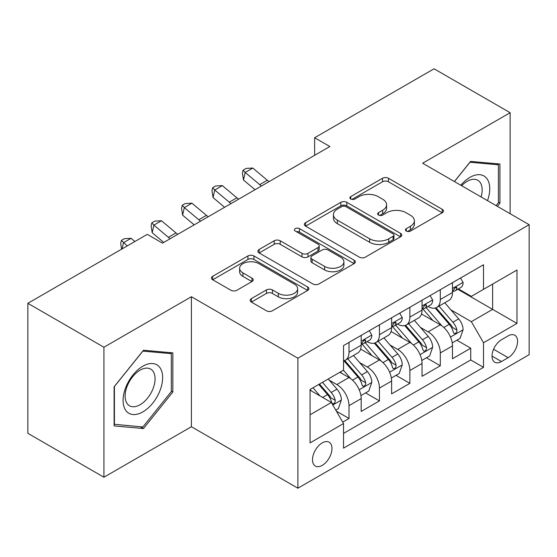 <?xml version="1.0" encoding="UTF-8"?>
<svg xmlns="http://www.w3.org/2000/svg" width="557" height="557" viewBox="0 0 557 557"><rect width="100%" height="100%" fill="white"/><g stroke="black" fill="none" stroke-linecap="round" stroke-linejoin="round"><path stroke-width="0.84" d="M406.304 231.071A2.959 1.706 0 0 0 410.488 231.071L442.223 212.753A4.226 2.437 0 0 0 443.456 211.026A4.226 2.437 0 0 0 442.223 209.307L388.459 178.268A4.226 2.437 0 0 0 382.485 178.268L350.757 196.586A2.959 1.706 0 0 0 349.887 197.791A2.959 1.706 0 0 0 350.757 199.002A2.959 1.706 0 0 0 354.934 199.002L359.042 196.628A13.514 7.805 0 0 1 378.154 196.628L382.638 199.218A13.514 7.805 0 0 1 386.593 204.732A13.514 7.805 0 0 1 382.638 210.254L378.53 212.621A2.959 1.706 0 0 0 377.667 213.832A2.959 1.706 0 0 0 378.53 215.037A2.959 1.706 0 0 0 382.715 215.037L386.816 212.67A13.514 7.805 0 0 1 405.935 212.67L410.412 215.253A13.514 7.805 0 0 1 414.373 220.774A13.514 7.805 0 0 1 410.412 226.288L406.304 228.662A2.959 1.706 0 0 0 405.44 229.867A2.959 1.706 0 0 0 406.304 231.071L406.304 228.662M322.238 465.374A13.772 7.951 120 0 0 331.234 453.238A13.772 7.951 120 0 0 329.124 442.202A13.772 7.951 120 0 0 322.238 442.885A13.772 7.951 120 0 0 313.243 455.02A13.772 7.951 120 0 0 315.353 466.056A13.772 7.951 120 0 0 322.238 465.374M251.374 298.629A4.226 2.437 0 0 0 250.135 300.348A4.226 2.437 0 0 0 251.374 302.075L266.455 310.785A4.226 2.437 0 0 0 272.429 310.785L307.673 290.434A4.226 2.437 0 0 0 308.905 288.714A4.226 2.437 0 0 0 307.673 286.987L253.908 255.948A4.226 2.437 0 0 0 247.935 255.948L212.69 276.293A4.226 2.437 0 0 0 211.458 278.02A4.226 2.437 0 0 0 212.69 279.746L230.911 290.26A4.226 2.437 0 0 0 236.885 290.26L251.966 281.557A4.226 2.437 0 0 0 253.205 279.83A4.226 2.437 0 0 0 251.966 278.103L242.936 272.888A11.3 6.524 0 0 1 239.621 268.279A11.3 6.524 0 0 1 246.598 262.25A11.3 6.524 0 0 1 258.914 263.663L294.305 284.098A11.3 6.524 0 0 1 297.612 288.714A11.3 6.524 0 0 1 290.643 294.737A11.3 6.524 0 0 1 278.326 293.323L272.429 289.918A4.226 2.437 0 0 0 266.455 289.918L251.374 298.629L251.374 302.075M191.399 296.728L103.922 347.234L27.85 303.314L27.85 433.311L103.922 477.231L191.399 426.725L297.898 488.211L297.898 358.214L191.399 296.728L191.399 426.725M510.135 213.721L510.135 112.709L422.652 163.215L529.15 224.701L297.898 358.214M510.135 112.709L434.063 68.79L314.635 137.739L314.635 155.306M27.85 303.314L147.278 234.358L162.491 243.144L329.848 146.526L314.635 137.739M359.342 257.153A4.226 2.437 0 0 0 365.315 257.153L400.56 236.809A4.226 2.437 0 0 0 401.792 235.082A4.226 2.437 0 0 0 400.56 233.362L346.795 202.323A4.226 2.437 0 0 0 340.821 202.323L305.577 222.668A4.226 2.437 0 0 0 304.345 224.394A4.226 2.437 0 0 0 305.577 226.114L359.342 257.153M296.456 231.712A2.959 1.706 0 0 1 299.457 232.13L299.457 228.614L354.113 260.175A4.226 2.437 0 0 1 355.352 261.894A4.226 2.437 0 0 1 354.113 263.621L318.869 283.966A4.226 2.437 0 0 1 312.895 283.966L259.137 252.934L259.137 249.48A4.226 2.437 0 0 0 257.898 251.207A4.226 2.437 0 0 0 259.137 252.934M259.137 249.48L274.218 240.77A4.226 2.437 0 0 1 280.192 240.77L301.998 253.358A4.226 2.437 0 0 0 307.972 253.358L317.977 247.587A4.226 2.437 0 0 0 319.21 245.86A4.226 2.437 0 0 0 317.977 244.133L295.273 231.03A2.959 1.706 0 0 1 294.409 229.825A2.959 1.706 0 0 1 296.233 228.245A2.959 1.706 0 0 1 299.457 228.614M342.701 422.115L349.016 418.467L336.386 411.177M329.208 380.153L336.846 384.567A17.211 9.935 60 0 1 349.016 405.642L361.187 398.617L361.187 411.442L379.442 400.901L365.601 392.908M359.634 362.586L367.272 366.993A17.211 9.935 60 0 1 379.442 388.076L391.613 381.051L391.613 393.876L409.875 383.334L396.027 375.341M390.06 345.02L397.698 349.427A17.211 9.935 60 0 1 409.875 370.509L422.046 363.484L422.046 376.309L440.302 365.768L440.302 352.943A17.211 9.935 -120 0 0 428.131 331.861L420.486 327.453M426.453 357.775L440.302 365.768M361.187 398.617A17.211 9.935 -120 0 0 349.016 377.535L339.888 372.264M391.613 381.051A17.211 9.935 -120 0 0 379.442 359.968L360.63 349.107M422.046 363.484A17.211 9.935 -120 0 0 409.875 342.402L391.056 331.54M508.158 335.899L501.46 339.77A13.34 7.701 120 0 0 492.743 351.523A13.34 7.701 120 0 0 494.79 362.21A13.34 7.701 120 0 0 501.46 361.549L508.158 357.685A13.34 7.701 120 0 0 516.868 345.932A13.34 7.701 120 0 0 514.821 335.244A13.34 7.701 120 0 0 508.158 335.899M297.898 488.211L529.15 354.698L529.15 224.701M310.068 414.777L331.366 402.481L343.537 423.564L343.537 448.155L483.511 367.348L483.511 342.75L471.34 321.674L450.919 309.88M343.537 423.564L310.068 442.885L310.068 389.482L343.537 370.154L343.537 345.563L483.511 264.756L483.511 289.348L516.98 270.027L516.98 323.429L483.511 342.75M367.112 341.608L367.272 341.699A17.211 9.935 60 0 0 375.878 342.548L388.048 335.523A17.211 9.935 -120 0 0 391.613 327.641L391.613 317.803M397.545 324.042L397.698 324.132A17.211 9.935 60 0 0 406.311 324.982L418.481 317.956A17.211 9.935 -120 0 0 422.046 310.075L422.046 300.237M343.537 433.402L470.728 359.968L470.728 348.202L452.472 358.743L452.472 345.918A17.211 9.935 -120 0 0 440.302 324.835L421.482 313.967M427.971 306.468L428.131 306.566A17.211 9.935 -120 0 0 436.737 307.415A17.211 9.935 -120 0 0 440.302 299.534L440.302 289.696M436.737 307.415L448.907 300.39A17.211 9.935 -120 0 0 452.472 292.509L452.472 282.671M349.016 342.402L349.016 352.24A17.211 9.935 60 0 1 345.451 360.121A17.211 9.935 60 0 1 343.537 360.811M345.451 360.121L357.622 353.089A17.211 9.935 -120 0 0 361.187 345.215L361.187 335.377M379.442 324.835L379.442 334.673A17.211 9.935 60 0 1 375.878 342.548M409.875 307.269L409.875 317.107A17.211 9.935 60 0 1 406.311 324.982M409.875 370.509L409.875 383.334M379.442 388.076L379.442 400.901M349.016 405.642L349.016 418.467M331.366 402.481L310.068 390.185M471.34 321.674L492.639 309.372L492.639 284.077L516.98 270.027M457.791 289.257L516.98 323.429M458.397 288.902L471.34 296.373L483.511 289.348M103.922 347.234L103.922 477.231M456.886 340.209L470.728 348.202M470.728 359.968L483.511 367.348M497.38 206.355L499.942 203.166L499.942 164.016L470.574 161.391L454.387 181.533M114.115 425.924L143.476 428.542L172.837 392.017L172.837 352.866L143.476 350.242L114.115 386.774L114.115 425.924M498.418 202.288L499.942 203.166M171.319 391.139L172.837 392.017M140.371 426.753L143.476 428.542M407.487 231.489L410.412 229.804A13.514 7.805 0 0 0 414.373 224.283L414.373 220.774M386.593 204.732L386.593 208.248A13.514 7.805 0 0 1 382.638 213.763L379.714 215.455M442.167 212.788L388.459 181.777A4.226 2.437 0 0 0 382.485 181.777L351.933 199.42M400.504 236.843L346.795 205.832A4.226 2.437 0 0 0 340.821 205.832L305.633 226.149M393.089 236.293A2.959 1.706 0 0 0 393.959 235.082A2.959 1.706 0 0 0 393.089 233.877L345.904 206.633A2.959 1.706 0 0 0 341.72 206.633L337.389 209.133A13.514 7.805 0 0 0 333.427 214.647A13.514 7.805 0 0 0 337.389 220.168L369.646 238.793A13.514 7.805 0 0 0 388.758 238.793L393.089 236.293L393.089 239.802A2.959 1.706 0 0 0 393.959 238.598L393.959 235.082M333.427 214.647L333.427 218.163A13.514 7.805 0 0 0 337.389 223.684L337.389 220.168M393.089 239.802L388.758 242.302A13.514 7.805 0 0 1 369.646 242.302L337.389 223.684M259.193 252.962L274.218 244.286L274.218 240.77M319.21 245.86L319.21 249.376A4.226 2.437 0 0 1 317.977 251.096L307.972 256.874A4.226 2.437 0 0 1 301.998 256.874L280.192 244.286A4.226 2.437 0 0 0 274.218 244.286M299.457 232.13L354.057 263.656M324.62 266.42A11.3 6.524 0 0 0 336.936 267.84A11.3 6.524 0 0 0 343.906 261.811A11.3 6.524 0 0 0 340.599 257.195L328.129 249.996A4.226 2.437 0 0 0 322.155 249.996L312.15 255.774A4.226 2.437 0 0 0 310.91 257.501A4.226 2.437 0 0 0 312.15 259.221L324.62 266.42L324.62 269.936A11.3 6.524 0 0 0 336.936 271.35A11.3 6.524 0 0 0 343.906 265.327L343.906 261.811M310.91 257.501L310.91 261.01A4.226 2.437 0 0 0 312.15 262.737L312.15 259.221M324.62 269.936L312.15 262.737M297.612 288.714L297.612 292.223A11.3 6.524 0 0 1 290.643 298.253A11.3 6.524 0 0 1 278.326 296.839L272.429 293.435A4.226 2.437 0 0 0 266.455 293.435L251.43 302.11M239.621 268.279L239.621 271.788A11.3 6.524 0 0 0 242.936 276.404L242.936 272.888M251.91 281.584L242.936 276.404M307.617 290.469L253.908 259.465A4.226 2.437 0 0 0 247.935 259.465L212.753 279.774M452.214 342.903L460.082 338.364L463.118 329.577A11.405 6.587 -120 0 0 458.683 318.869L444.778 302.771M441.993 325.949L426.105 307.548M432.949 320.588L423.724 309.915A27.328 15.777 -120 0 0 422.881 308.961M435.184 308.035L449.248 324.313A11.405 6.587 60 0 1 453.314 332.174L454.143 333.525L455.682 333.309L456.712 332.056L456.963 330.064A11.405 6.587 -120 0 0 452.897 322.211L438.993 306.113M436.013 307.77L451.121 325.26A5.807 3.356 60 0 1 452.583 327.537L456.963 330.064M460.535 278.02L463.118 282.496A11.405 6.587 60 0 1 460.757 287.544L454.978 290.879A11.405 6.587 -120 0 0 456.963 288.254L456.726 287.238L455.299 287.523L453.314 290.357A11.405 6.587 60 0 1 452.472 291.979M452.855 291.415L452.897 291.415A11.405 6.587 -120 0 0 454.978 290.879M261.47 186.003A21.514 12.421 60 0 1 259.68 184.625L245.177 172.44L243.486 180.029L255.022 189.721M269.073 181.61A21.514 12.421 60 0 1 267.283 180.238L252.781 168.047L245.177 172.44L243.096 170.157L246.138 168.395L252.781 168.047M243.486 180.029L242.42 173.192L243.096 170.157M487.493 200.652A27.968 16.146 120 0 0 469.969 177.356A27.968 16.146 120 0 0 460.806 185.244M481.102 196.962A21.18 12.226 120 0 0 477.781 180.252A21.18 12.226 120 0 0 467.198 181.303A21.18 12.226 120 0 0 461.649 185.732M454.449 181.568L469.969 162.261L498.418 164.802L498.418 202.734L496.099 205.617M496.531 163.709L498.418 164.802M159.998 390.575A27.968 16.146 120 0 0 152.757 363.554A27.968 16.146 120 0 0 125.736 387.512A27.968 16.146 120 0 0 132.977 414.533A27.968 16.146 120 0 0 159.998 390.575M153.064 388.598A21.18 12.226 120 0 0 150.682 369.103A21.18 12.226 120 0 0 127.128 386.286A21.18 12.226 120 0 0 129.502 405.781A21.18 12.226 120 0 0 153.064 388.598M114.415 424.434L114.415 386.502L142.87 351.112L171.319 353.653L171.319 391.585L142.87 426.975L114.115 424.26M169.432 352.56L171.319 353.653M421.788 360.47L429.649 355.93L432.692 347.143A11.405 6.587 -120 0 0 428.249 336.435L414.352 320.338M411.56 343.516L395.672 325.121M402.523 338.155L393.298 327.481A27.328 15.777 -120 0 0 392.455 326.527M404.758 325.601L418.822 341.88A11.405 6.587 60 0 1 422.881 349.74L423.717 351.091L425.256 350.875L426.286 349.622L426.537 347.631A11.405 6.587 -120 0 0 422.471 339.777L408.566 323.68M405.587 325.337L420.695 342.834A5.807 3.356 60 0 1 422.157 345.103L426.537 347.631M391.362 378.036L399.223 373.496L402.265 364.71A11.405 6.587 -120 0 0 397.823 354.001L383.919 337.911M381.134 361.082L365.246 342.687M372.097 355.728L362.872 345.048A27.328 15.777 -120 0 0 362.022 344.094M374.332 343.168L388.389 359.453A11.405 6.587 60 0 1 392.455 367.307L393.284 368.657L394.829 368.442L395.86 367.188L396.111 365.197A11.405 6.587 -120 0 0 392.044 357.343L378.14 341.246M375.153 342.903L390.269 360.4A5.807 3.356 60 0 1 391.731 362.67L396.111 365.197M360.929 395.602L368.797 391.063L371.839 382.276A11.405 6.587 -120 0 0 367.397 371.575L353.493 355.477M350.708 378.649L343.432 370.224M341.664 373.294L340.48 371.923M343.899 360.734L357.963 377.019A11.405 6.587 60 0 1 362.029 384.873L362.858 386.224L364.396 386.008L365.434 384.755L365.677 382.763A11.405 6.587 -120 0 0 361.611 374.91L347.714 358.812M344.727 360.47L359.836 377.966A5.807 3.356 60 0 1 361.305 380.236L365.677 382.763M335.78 410.126L338.364 408.629L341.406 399.849A11.405 6.587 -120 0 0 336.971 389.141L328.212 379.004M320.045 395.943L312.999 387.79M311.238 390.861L310.068 389.503M318.785 384.448L327.537 394.586A11.405 6.587 60 0 1 331.603 402.439L332.432 403.79L333.97 403.574L335.001 402.321L335.251 400.33A11.405 6.587 -120 0 0 331.185 392.476L322.433 382.346M319.488 384.045L329.41 395.533A5.807 3.356 60 0 1 330.872 397.802L335.251 400.33M430.108 295.586L432.692 300.063A11.405 6.587 60 0 1 430.331 305.111L424.552 308.446A11.405 6.587 -120 0 0 426.537 305.821L426.293 304.804L424.873 305.09L422.881 307.93A11.405 6.587 60 0 1 422.046 309.553M422.422 308.982L422.471 308.982A11.405 6.587 -120 0 0 424.552 308.446M231.037 203.57A21.514 12.421 60 0 1 229.247 202.191L214.744 190.007L213.059 197.596L224.596 207.288M238.647 199.176A21.514 12.421 60 0 1 236.857 197.805L222.354 185.613L214.744 190.007L212.663 187.723L215.705 185.968L222.354 185.613M213.059 197.596L211.987 190.759L212.663 187.723M399.682 313.152L402.265 317.629A11.405 6.587 60 0 1 399.905 322.677L394.119 326.012A11.405 6.587 -120 0 0 396.111 323.387L395.867 322.378L394.44 322.656L392.455 325.497A11.405 6.587 60 0 1 391.613 327.119M391.996 326.548L392.044 326.548A11.405 6.587 -120 0 0 394.119 326.012M200.611 221.136A21.514 12.421 60 0 1 198.821 219.764L184.318 207.573L182.626 215.162L194.17 224.861M208.221 216.743A21.514 12.421 60 0 1 206.431 215.371L191.928 203.18L184.318 207.573L182.236 205.289L185.279 203.535L191.928 203.18M182.626 215.162L181.561 208.325L182.236 205.289M369.249 330.719L371.839 335.196A11.405 6.587 60 0 1 369.479 340.243L363.693 343.578A11.405 6.587 -120 0 0 365.677 340.954L365.441 339.944L364.013 340.23L362.029 343.063A11.405 6.587 60 0 1 361.187 344.686M361.57 344.115L361.611 344.115A11.405 6.587 -120 0 0 363.693 343.578M170.184 238.702A21.514 12.421 60 0 1 168.395 237.331L153.892 225.139L152.2 232.729L163.737 242.427M177.787 234.316A21.514 12.421 60 0 1 175.998 232.937L161.495 220.746L153.892 225.139L151.81 222.856L154.853 221.101L161.495 220.746M152.2 232.729L151.135 225.891L151.81 222.856M134.885 241.522L131.069 238.312L123.466 242.706L122.08 248.909M127.275 245.909L121.384 240.422L124.427 238.668L131.069 238.312M121.6 249.188L120.709 243.458L121.384 240.422M336.846 384.567L349.016 377.535M367.272 366.993L379.442 359.968M397.698 349.427L409.875 342.402M428.131 331.861L440.302 324.835M440.302 299.534L452.472 292.509M349.016 352.24L361.187 345.215M379.442 334.673L391.613 327.641M409.875 317.107L422.046 310.075M440.302 352.943L452.472 345.918M493.565 349.26L508.158 357.685M492.026 356.104L501.46 361.549M410.412 229.804L410.412 226.288M378.53 215.037L378.53 212.621M382.638 213.763L382.638 210.254M350.757 199.002L350.757 196.586M382.485 181.777L382.485 178.268M388.459 181.777L388.459 178.268M442.223 212.753L442.223 209.307M305.577 226.114L305.577 222.668M340.821 205.832L340.821 202.323M346.795 205.832L346.795 202.323M400.56 236.809L400.56 233.362M369.646 242.302L369.646 238.793M388.758 242.302L388.758 238.793M280.192 244.286L280.192 240.77M301.998 256.874L301.998 253.358M307.972 256.874L307.972 253.358M317.977 251.096L317.977 247.587M354.113 263.621L354.113 260.175M266.455 293.435L266.455 289.918M272.429 293.435L272.429 289.918M278.326 296.839L278.326 293.323M251.966 281.557L251.966 278.103M212.69 279.746L212.69 276.293M247.935 259.465L247.935 255.948M253.908 259.465L253.908 255.948M307.673 290.434L307.673 286.987M450.474 337.055L463.048 329.8M452.897 322.211L458.683 318.869M443.811 327.453L449.248 324.313M463.048 282.364L452.472 288.47M259.68 184.625L267.283 180.238M455.494 287.405L456.963 288.254M420.048 354.621L432.615 347.366M422.471 339.777L428.249 336.435M413.378 345.02L418.822 341.88M389.622 372.187L402.189 364.932M392.044 357.343L397.823 354.001M382.951 362.593L388.389 359.453M359.195 389.754L371.763 382.499M361.611 374.91L367.397 371.575M352.525 380.159L357.963 377.019M332.814 404.988L341.337 400.065M331.185 392.476L336.971 389.141M322.614 397.426L327.537 394.586M432.615 299.931L422.046 306.037M229.247 202.191L236.857 197.805M425.061 304.971L426.537 305.821M402.189 317.497L391.613 323.603M198.821 219.764L206.431 215.371M394.635 322.538L396.111 323.387M371.763 335.063L361.187 341.169M168.395 237.331L175.998 232.937M364.208 340.104L365.677 340.954"/></g></svg>
